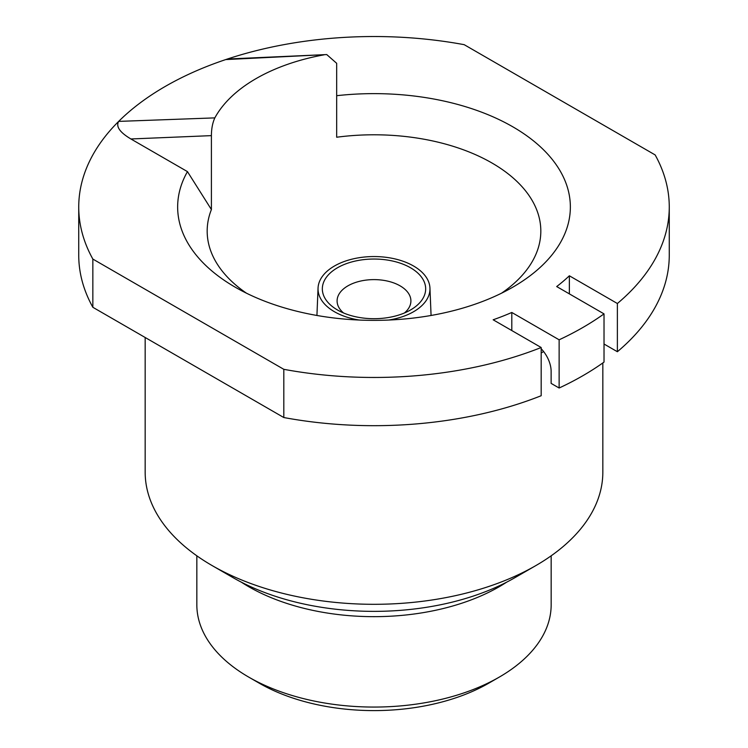 <?xml version="1.0" encoding="UTF-8"?>
<svg xmlns="http://www.w3.org/2000/svg" width="748" height="748" viewBox="0 0 748 748"><rect width="100%" height="100%" fill="white"/><g stroke="black" fill="none" stroke-linecap="round" stroke-linejoin="round"><path stroke-width="1.12" d="M543.618 351.56L541.178 352.972M511.8 330.551L511.8 312.468L559.13 339.798L559.13 388.016L551.126 383.387L551.126 371.335A22.141 12.781 -120 0 0 541.178 348.755M559.13 388.016A295.264 170.469 -0 0 0 604.019 362.097L604.019 313.88L556.69 286.559A228.832 132.116 180 0 0 569.359 275.788L569.359 293.871M569.359 275.788L617.38 303.51L617.38 351.728L604.019 344.015M246.447 293.179A166.823 96.314 180 0 1 207.177 231.104A166.823 96.314 180 0 1 211.404 209.552L211.404 135.631L130.919 138.969C119.83 132.405 115.744 126.543 118.661 121.391A295.264 170.469 -0 0 0 78.736 207A295.264 170.469 -0 0 0 92.846 259.07L283.81 369.316L283.81 417.534A295.264 170.469 -0 0 0 541.178 395.729L541.178 347.511L493.156 319.789A228.832 132.116 180 0 0 511.8 312.468M559.13 339.798A295.264 170.469 -0 0 0 604.019 313.88M617.38 303.51A295.264 170.469 -0 0 0 669.264 207A295.264 170.469 -0 0 0 655.155 154.929L464.19 44.674A295.264 170.469 -0 0 0 225.728 59.578L230.066 58.877M211.404 209.552L187.458 171.619A196.35 113.359 -0 0 0 235.153 287.157A196.35 113.359 -0 0 0 512.848 287.157A196.35 113.359 -0 0 0 547.405 153.808A196.35 113.359 -0 0 0 336.675 95.697M187.458 171.619L130.928 138.988M283.81 369.316A295.264 170.469 -0 0 0 541.178 347.511M602.832 362.948L602.832 472.194A228.832 132.116 180 0 1 535.811 565.61A228.832 132.116 180 0 1 212.189 565.61L212.189 565.61A228.832 132.116 180 0 1 145.168 472.194L145.168 337.498M617.38 351.728A295.264 170.469 -0 0 0 669.264 255.218L669.264 207M359.246 320.041A55.969 32.314 180 0 1 334.421 311.72A55.969 32.314 180 0 1 318.05 288.111A55.969 32.314 180 0 1 374 256.555A55.969 32.314 180 0 1 429.95 288.111A55.969 32.314 180 0 1 388.754 320.041M337.46 309.962A51.668 29.836 -0 0 0 410.54 309.962A51.668 29.836 -0 0 0 410.54 267.775A51.668 29.836 -0 0 0 337.46 267.775A51.668 29.836 -0 0 0 337.46 309.962L337.46 309.962M343.566 312.982A36.904 21.309 180 0 1 337.096 300.92A36.904 21.309 180 0 1 374 279.612A36.904 21.309 180 0 1 410.904 300.92A36.904 21.309 180 0 1 404.434 312.982M551.164 555.811L551.164 604.786A177.164 102.28 180 0 1 499.271 677.108A177.164 102.28 180 0 1 248.729 677.108L248.729 677.108A177.164 102.28 180 0 1 196.836 604.786L196.836 555.811M259.163 683.139A162.4 93.762 -0 0 0 259.173 683.139L248.729 677.108L259.173 683.139A162.4 93.762 -0 0 0 488.837 683.139L499.271 677.108M211.404 135.631C211.441 128.712 212.582 122.794 214.835 117.885L118.661 121.391A295.264 170.469 -0 0 1 225.728 59.578L326.736 54.567L336.675 63.309L336.675 137.23A166.823 96.314 180 0 1 491.96 162.999A166.823 96.314 180 0 1 540.823 231.104A166.823 96.314 180 0 1 501.553 293.179M214.835 117.885A166.823 96.314 180 0 1 324.043 54.828M283.81 417.534L92.846 307.288L92.846 259.07M78.736 207L78.736 255.218A295.264 170.469 -0 0 0 92.846 307.288M233.067 577.662L212.189 565.61L233.067 577.662A199.305 115.07 -0 0 0 514.933 577.662L535.811 565.61M241.361 582.187A177.164 102.28 -0 0 0 506.639 582.187M318.05 288.111L316.928 315.469M429.95 288.111L431.072 315.469M326.736 54.567L229.412 58.924"/></g></svg>
